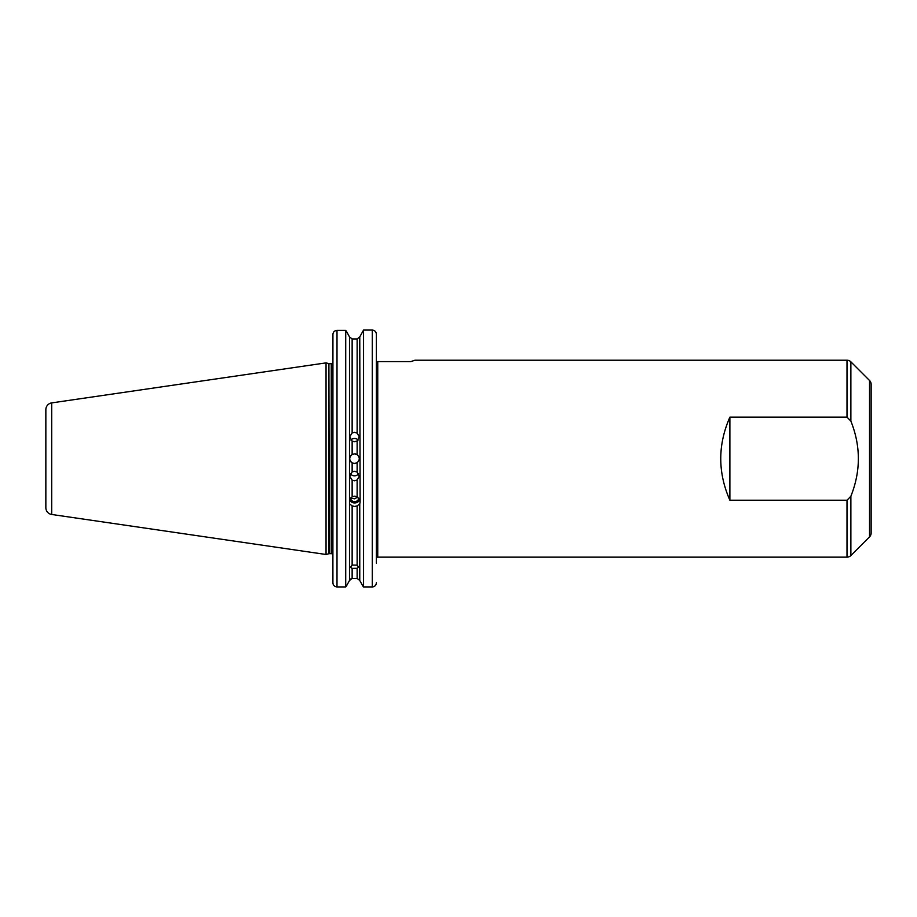 <?xml version="1.0" encoding="UTF-8"?>
<svg xmlns="http://www.w3.org/2000/svg" width="917" height="917" viewBox="0 0 917 917"><rect width="100%" height="100%" fill="white"/><g stroke="black" fill="none" stroke-linecap="round" stroke-linejoin="round"><path stroke-width="1.38" d="M352.139 505.897L352.139 565.032L350.397 567.291L352.139 568.391L352.139 578.421L349.503 580.472L349.503 503.823L352.139 505.897L354.638 506.459L357.137 505.897L359.762 503.823L360.106 502.241L359.762 336.894L357.137 338.946L352.139 338.946L349.503 336.894L352.139 338.946L352.139 432.927L349.709 436.756L352.139 441.123L352.139 454.523C348.941 457.296 348.941 460.07 352.139 462.844A4.791 4.791 0 0 1 352.139 454.523L354.501 453.892L357.137 454.683L357.137 440.962L354.501 441.742L352.139 441.123M352.139 565.032L357.137 565.147L357.137 505.897M352.139 578.421L357.137 578.421L359.762 580.472L362.937 586.192L359.762 580.472L357.137 578.421L357.137 568.288L352.139 568.391M352.139 471.923L354.501 471.292L357.137 472.083L357.137 462.672L354.501 463.475L352.139 462.844L352.139 471.923L349.709 476.255L352.139 480.164L352.139 496.762L349.503 500.246L349.503 503.823M358.57 473.608A4.791 4.745 0 0 1 350.432 473.619M359.762 500.246L357.137 496.762L357.137 479.992L354.501 480.772L352.139 480.164M350.89 440.068A4.791 4.711 180 0 1 358.111 440.08M352.139 432.927L354.501 432.32L357.137 433.088L357.137 338.946M350.649 497.977L354.638 498.814L357.71 497.106M358.73 498.103A4.104 3.851 0 0 1 350.546 498.103M357.137 496.762L354.638 496.177L352.139 496.762M359.647 499.868A5.468 5.135 0 0 1 349.629 499.868M332.894 496.762L332.894 555.301A1.639 1.639 0 0 0 331.255 553.662L331.255 363.705A1.639 1.639 0 0 0 332.882 362.238L332.894 429.832L332.894 362.226M729.886 417.143C717.713 444.837 717.713 472.53 729.886 500.223L729.886 417.143L846.999 417.143L846.999 360.221L414.942 360.221L410.908 361.585L376.383 361.585M871.15 507.915L871.15 532.995A5.468 5.468 0 0 1 869.545 536.869L850.873 555.542A5.468 5.468 0 0 1 846.999 557.146L377.747 557.146A1.364 1.364 0 0 0 376.383 558.51L376.383 487.535M869.545 536.869L869.545 380.498A5.468 5.468 0 0 1 871.15 384.372L871.15 532.995M45.85 507.709L45.85 409.658A6.843 6.843 0 0 1 51.696 402.895L326.051 362.88L326.051 554.487L51.696 514.471A6.843 6.843 0 0 1 45.85 507.709M332.894 489.162L332.894 487.535L332.894 489.162M846.999 417.143L850.873 421.098C860.845 446.098 860.845 471.155 850.873 496.257L846.999 500.223L729.886 500.223M846.999 360.221A5.468 5.468 0 0 1 850.873 361.825L850.873 421.098M869.545 380.498L850.873 361.825M410.85 361.607L413.957 360.564M359.762 580.472L359.762 503.823M357.137 568.288L358.604 567.119L357.137 565.147M357.137 440.962L359.281 436.836L357.137 433.088M357.137 479.992L359.281 476.198L357.137 472.083M357.137 462.672C359.968 460.013 359.968 457.354 357.137 454.683A4.791 4.791 0 0 0 354.501 453.892M349.503 500.246L349.503 336.894L346.477 331.427L349.503 336.894M332.917 583.132L332.894 563.164M336.195 330.441L336.998 330.361L336.998 586.937C334.464 586.651 333.1 585.252 332.894 582.731L332.928 334.017M332.894 360.221L332.894 334.545C333.112 332.034 334.476 330.636 336.998 330.361L345.72 330.361L346.477 331.427M332.894 498.997L332.894 539.368M332.894 559.634L332.894 560.425M362.8 331.427L359.762 336.894L363.556 330.063L363.556 586.937L372.279 586.937C374.801 586.662 376.165 585.252 376.383 582.731L376.348 583.258M334.694 331.083L336.161 330.452M336.998 586.937L345.72 586.937L346.339 586.192L345.72 586.937L345.72 330.361M346.339 586.192L349.503 580.472L346.339 586.192M362.937 586.192L363.556 586.937L362.937 586.192M373.081 586.857L372.279 586.937L372.279 330.063C374.801 330.349 376.176 331.771 376.383 334.327L376.383 563.164M372.279 330.063L363.556 330.063M376.383 560.425L376.383 559.634M376.383 334.545L376.383 429.832M374.755 586.089L373.884 586.605M373.872 586.605L373.104 586.846M349.503 580.472L350.477 579.005M51.696 402.895L51.696 514.471M377.747 361.585L377.747 557.146M326.051 554.487L328.905 553.719L328.905 363.648L329.329 553.662L331.255 553.662M846.999 557.146L846.999 500.223M850.873 496.257L850.873 555.542M328.905 363.648L326.051 362.88M329.329 363.705L331.255 363.705"/></g></svg>

